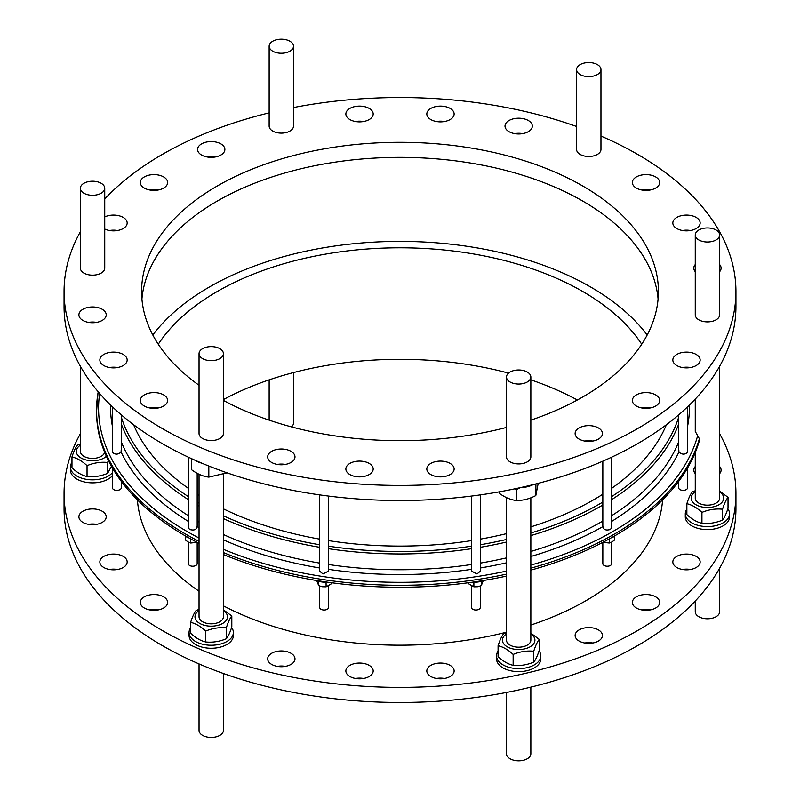 <?xml version="1.0" encoding="UTF-8"?>
<svg xmlns="http://www.w3.org/2000/svg" width="800" height="800" viewBox="0 0 800 800"><rect width="100%" height="100%" fill="white"/><g stroke="black" fill="none" stroke-linecap="round" stroke-linejoin="round"><path stroke-width="1.2" d="M650.04 609.96A13.66 7.89 0 0 0 641.99 609.96M655.68 596.85A13.66 7.89 0 0 0 640.79 595.14A13.66 7.89 0 0 0 632.36 602.43A13.66 7.89 0 0 0 636.36 608.01A13.66 7.89 0 0 0 651.24 609.72A13.66 7.89 0 0 0 659.68 602.43A13.66 7.89 0 0 0 655.68 596.85M690.52 569.49A13.66 7.89 0 0 0 682.47 569.49M696.15 556.38A13.66 7.89 0 0 0 681.27 554.67A13.66 7.89 0 0 0 672.83 561.95A13.66 7.89 0 0 0 676.83 567.53A13.66 7.89 0 0 0 691.72 569.24A13.66 7.89 0 0 0 700.15 561.95A13.66 7.89 0 0 0 696.15 556.38M695.26 466.51A13.66 7.89 0 0 0 693.79 470.07A13.66 7.89 0 0 0 695.26 473.64M96.58 524.34A13.66 7.89 0 0 0 88.53 524.34M102.21 511.23A13.66 7.89 0 0 0 87.33 509.52A13.66 7.89 0 0 0 78.9 516.81A13.66 7.89 0 0 0 82.9 522.39A13.66 7.89 0 0 0 97.78 524.1A13.66 7.89 0 0 0 106.21 516.81A13.66 7.89 0 0 0 102.21 511.23M117.53 569.49A13.66 7.89 0 0 0 109.48 569.49M123.17 556.38A13.66 7.89 0 0 0 108.28 554.67A13.66 7.89 0 0 0 99.85 561.95A13.66 7.89 0 0 0 103.85 567.53A13.66 7.89 0 0 0 118.73 569.24A13.66 7.89 0 0 0 127.17 561.95A13.66 7.89 0 0 0 123.17 556.38M158.01 609.96A13.66 7.89 0 0 0 149.96 609.96M163.64 596.85A13.66 7.89 0 0 0 148.76 595.14A13.66 7.89 0 0 0 140.32 602.43A13.66 7.89 0 0 0 144.32 608.01A13.66 7.89 0 0 0 159.21 609.72A13.66 7.89 0 0 0 167.64 602.43A13.66 7.89 0 0 0 163.64 596.85M285.36 666.38A13.66 7.89 0 0 0 277.3 666.38M290.99 653.27A13.66 7.89 0 0 0 276.1 651.56A13.66 7.89 0 0 0 267.67 658.85A13.66 7.89 0 0 0 271.67 664.42A13.66 7.89 0 0 0 286.56 666.13A13.66 7.89 0 0 0 294.99 658.85A13.66 7.89 0 0 0 290.99 653.27M363.55 678.48A13.66 7.89 0 0 0 355.5 678.48M369.18 665.37A13.66 7.89 0 0 0 354.3 663.66A13.66 7.89 0 0 0 345.87 670.94A13.66 7.89 0 0 0 349.87 676.52A13.66 7.89 0 0 0 364.75 678.23A13.66 7.89 0 0 0 373.18 670.94A13.66 7.89 0 0 0 369.18 665.37M444.5 678.48A13.66 7.89 0 0 0 436.45 678.48M450.13 665.37A13.66 7.89 0 0 0 435.25 663.66A13.66 7.89 0 0 0 426.82 670.94A13.66 7.89 0 0 0 430.82 676.52A13.66 7.89 0 0 0 445.7 678.23A13.66 7.89 0 0 0 454.13 670.94A13.66 7.89 0 0 0 450.13 665.37M592.8 643.01A13.66 7.89 0 0 0 584.75 643.01M598.43 629.9A13.66 7.89 0 0 0 583.55 628.19A13.66 7.89 0 0 0 575.12 635.48A13.66 7.89 0 0 0 579.12 641.05A13.66 7.89 0 0 0 594 642.76A13.66 7.89 0 0 0 602.43 635.48A13.66 7.89 0 0 0 598.43 629.9M592.8 441.06A13.66 7.89 0 0 0 584.75 441.06M600.6 429.58A13.66 7.89 0 0 0 585.24 425.91A13.66 7.89 0 0 0 575.12 433.52A13.66 7.89 0 0 0 576.95 437.47A13.66 7.89 0 0 0 592.31 441.14A13.66 7.89 0 0 0 602.43 433.52A13.66 7.89 0 0 0 600.6 429.58M650.04 408.01A13.66 7.89 0 0 0 641.99 408.01M657.85 396.53A13.66 7.89 0 0 0 642.48 392.86A13.66 7.89 0 0 0 632.36 400.48A13.66 7.89 0 0 0 634.19 404.42A13.66 7.89 0 0 0 649.55 408.09A13.66 7.89 0 0 0 659.68 400.48A13.66 7.89 0 0 0 657.85 396.53M690.52 367.54A13.66 7.89 0 0 0 682.47 367.54M698.32 356.06A13.66 7.89 0 0 0 682.96 352.38A13.66 7.89 0 0 0 672.83 360A13.66 7.89 0 0 0 674.66 363.94A13.66 7.89 0 0 0 690.03 367.62A13.66 7.89 0 0 0 700.15 360A13.66 7.89 0 0 0 698.32 356.06M695.26 264.55A13.66 7.89 0 0 0 693.79 268.12A13.66 7.89 0 0 0 695.26 271.69M690.52 230.51A13.66 7.89 0 0 0 682.47 230.51M698.32 219.03A13.66 7.89 0 0 0 682.96 215.36A13.66 7.89 0 0 0 672.83 222.97A13.66 7.89 0 0 0 674.66 226.92A13.66 7.89 0 0 0 690.03 230.59A13.66 7.89 0 0 0 700.15 222.97A13.66 7.89 0 0 0 698.32 219.03M650.04 190.04A13.66 7.89 0 0 0 641.99 190.04M657.85 178.56A13.66 7.89 0 0 0 642.48 174.88A13.66 7.89 0 0 0 632.36 182.5A13.66 7.89 0 0 0 634.19 186.44A13.66 7.89 0 0 0 649.55 190.12A13.66 7.89 0 0 0 659.68 182.5A13.66 7.89 0 0 0 657.85 178.56M522.7 133.62A13.66 7.89 0 0 0 514.64 133.62M530.5 122.14A13.66 7.89 0 0 0 515.13 118.47A13.66 7.89 0 0 0 505.01 126.08A13.66 7.89 0 0 0 506.84 130.03A13.66 7.89 0 0 0 522.2 133.7A13.66 7.89 0 0 0 532.33 126.08A13.66 7.89 0 0 0 530.5 122.14M444.5 121.52A13.66 7.89 0 0 0 436.45 121.52M452.3 110.04A13.66 7.89 0 0 0 436.94 106.37A13.66 7.89 0 0 0 426.82 113.99A13.66 7.89 0 0 0 428.65 117.93A13.66 7.89 0 0 0 444.01 121.6A13.66 7.89 0 0 0 454.13 113.99A13.66 7.89 0 0 0 452.3 110.04M363.55 121.52A13.66 7.89 0 0 0 355.5 121.52M371.35 110.04A13.66 7.89 0 0 0 355.99 106.37A13.66 7.89 0 0 0 345.87 113.99A13.66 7.89 0 0 0 347.7 117.93A13.66 7.89 0 0 0 363.06 121.6A13.66 7.89 0 0 0 373.18 113.99A13.66 7.89 0 0 0 371.35 110.04M215.25 156.99A13.66 7.89 0 0 0 207.2 156.99M223.05 145.51A13.66 7.89 0 0 0 207.69 141.83A13.66 7.89 0 0 0 197.57 149.45A13.66 7.89 0 0 0 199.4 153.39A13.66 7.89 0 0 0 214.76 157.07A13.66 7.89 0 0 0 224.88 149.45A13.66 7.89 0 0 0 223.05 145.51M158.01 190.04A13.66 7.89 0 0 0 149.96 190.04M165.81 178.56A13.66 7.89 0 0 0 150.45 174.88A13.66 7.89 0 0 0 140.32 182.5A13.66 7.89 0 0 0 142.15 186.44A13.66 7.89 0 0 0 157.52 190.12A13.66 7.89 0 0 0 167.64 182.5A13.66 7.89 0 0 0 165.81 178.56M117.53 230.51A13.66 7.89 0 0 0 109.48 230.51M104.74 229.02A13.66 7.89 0 0 0 119.29 230.12A13.66 7.89 0 0 0 127.17 222.97A13.66 7.89 0 0 0 125.34 219.03A13.66 7.89 0 0 0 104.74 216.93M96.58 322.39A13.66 7.89 0 0 0 88.53 322.39M104.38 310.91A13.66 7.89 0 0 0 89.02 307.24A13.66 7.89 0 0 0 78.9 314.86A13.66 7.89 0 0 0 80.73 318.8A13.66 7.89 0 0 0 96.09 322.47A13.66 7.89 0 0 0 106.21 314.86A13.66 7.89 0 0 0 104.38 310.91M117.53 367.54A13.66 7.89 0 0 0 109.48 367.54M125.34 356.06A13.66 7.89 0 0 0 109.97 352.38A13.66 7.89 0 0 0 99.85 360A13.66 7.89 0 0 0 101.68 363.94A13.66 7.89 0 0 0 117.04 367.62A13.66 7.89 0 0 0 127.17 360A13.66 7.89 0 0 0 125.34 356.06M158.01 408.01A13.66 7.89 0 0 0 149.96 408.01M165.81 396.53A13.66 7.89 0 0 0 150.45 392.86A13.66 7.89 0 0 0 140.32 400.48A13.66 7.89 0 0 0 142.15 404.42A13.66 7.89 0 0 0 157.52 408.09A13.66 7.89 0 0 0 167.64 400.48A13.66 7.89 0 0 0 165.81 396.53M285.36 464.43A13.66 7.89 0 0 0 277.3 464.43M293.16 452.95A13.66 7.89 0 0 0 277.8 449.28A13.66 7.89 0 0 0 267.67 456.89A13.66 7.89 0 0 0 269.5 460.84A13.66 7.89 0 0 0 284.87 464.51A13.66 7.89 0 0 0 294.99 456.89A13.66 7.89 0 0 0 293.16 452.95M363.55 476.53A13.66 7.89 0 0 0 355.5 476.53M371.35 465.05A13.66 7.89 0 0 0 355.99 461.37A13.66 7.89 0 0 0 345.87 468.99A13.66 7.89 0 0 0 347.7 472.93A13.66 7.89 0 0 0 363.06 476.61A13.66 7.89 0 0 0 373.18 468.99A13.66 7.89 0 0 0 371.35 465.05M444.5 476.53A13.66 7.89 0 0 0 436.45 476.53M452.3 465.05A13.66 7.89 0 0 0 436.94 461.37A13.66 7.89 0 0 0 426.82 468.99A13.66 7.89 0 0 0 428.65 472.93A13.66 7.89 0 0 0 444.01 476.61A13.66 7.89 0 0 0 454.13 468.99A13.66 7.89 0 0 0 452.3 465.05M577.35 400A258.41 149.19 0 0 0 530.85 379.86M508.53 373.11A258.41 149.19 0 0 0 223.41 399.59M158.28 344.24A258.41 149.19 180 0 1 582.73 291.49A258.41 149.19 180 0 1 641.72 344.24M647.18 335A269.49 155.59 0 0 0 590.56 286.97A269.49 155.59 0 0 0 152.82 335M658.08 299.02A258.41 149.19 0 0 0 623.79 231.96A258.41 149.19 0 0 0 339.44 161.52A258.41 149.19 0 0 0 141.92 299.02M530.85 420.14A258.41 149.19 0 0 0 658.41 291.49A258.41 149.19 0 0 0 623.79 216.89A258.41 149.19 0 0 0 333.12 147.38A258.41 149.19 0 0 0 141.59 291.49A258.41 149.19 0 0 0 176.21 366.09A258.41 149.19 0 0 0 199.04 385.28M614.68 536.03L614.68 539.9L611.96 541.95L609.25 543.03L602.96 542.3M602.83 542.37L602.83 563.67A4.43 2.56 0 0 0 605.57 566.03A4.43 2.56 0 0 0 610.4 565.48A4.43 2.56 0 0 0 611.69 563.67L611.69 542.1M611.38 537.76A8.86 5.12 0 0 0 615.06 535.66M223.41 605.84A262.84 151.75 0 0 0 506.49 632.18M530.85 625.05A262.84 151.75 0 0 0 662.61 499.84M666.41 424.71A273.92 158.15 180 0 1 611.69 488.3M602.83 494.23A273.92 158.15 180 0 1 530.85 526.88M506.49 533.65A273.92 158.15 180 0 1 480.29 539.14M471.43 540.62A273.92 158.15 180 0 1 328.57 540.62M319.71 539.14A273.92 158.15 180 0 1 223.41 508.84M702.08 228.67A12.18 7.03 0 0 0 695.26 234.98A12.18 7.03 0 0 0 712.81 241.29A12.18 7.03 0 0 0 719.63 234.98A12.18 7.03 0 0 0 702.08 228.67M719.63 234.98L719.63 314.86A12.18 7.03 180 0 1 712.81 321.17A12.18 7.03 180 0 1 695.26 314.86L695.26 234.98M274.54 52.05A12.18 7.03 0 0 0 287.06 52.41A12.18 7.03 0 0 0 293.51 46.21A12.18 7.03 0 0 0 288.12 40.37A12.18 7.03 0 0 0 275.6 40A12.18 7.03 0 0 0 269.15 46.21A12.18 7.03 0 0 0 274.54 52.05M293.51 46.21L293.51 126.08A12.18 7.03 180 0 1 287.06 132.29A12.18 7.03 180 0 1 274.54 131.92A12.18 7.03 180 0 1 269.15 126.08L269.15 46.21M525.46 371.18A12.18 7.03 0 0 0 512.94 370.81A12.18 7.03 0 0 0 506.49 377.02A12.18 7.03 0 0 0 511.88 382.86A12.18 7.03 0 0 0 524.4 383.22A12.18 7.03 0 0 0 530.85 377.02A12.18 7.03 0 0 0 525.46 371.18M530.85 377.02L530.85 456.89A12.18 7.03 180 0 1 524.4 463.1A12.18 7.03 180 0 1 511.88 462.73A12.18 7.03 180 0 1 506.49 456.89L506.49 377.02M97.92 194.56A12.18 7.03 0 0 0 104.74 188.24A12.18 7.03 0 0 0 87.19 181.93A12.18 7.03 0 0 0 80.37 188.24A12.18 7.03 0 0 0 97.92 194.56M104.74 188.24L104.74 268.12A12.18 7.03 180 0 1 97.92 274.43A12.18 7.03 180 0 1 80.37 268.12L80.37 188.24M223.38 354.12A12.18 7.03 0 0 0 223.41 353.65A12.18 7.03 0 0 0 211.63 346.62A12.18 7.03 0 0 0 199.07 353.17A12.18 7.03 0 0 0 199.04 353.65A12.18 7.03 0 0 0 210.81 360.68A12.18 7.03 0 0 0 223.38 354.12M223.41 353.65L223.41 433.52A12.18 7.03 180 0 1 223.38 434A12.18 7.03 180 0 1 210.81 440.55A12.18 7.03 180 0 1 199.04 433.52L199.04 353.65M576.62 69.1A12.18 7.03 0 0 0 576.59 69.57A12.18 7.03 0 0 0 588.37 76.6A12.18 7.03 0 0 0 600.93 70.05A12.18 7.03 0 0 0 600.96 69.57A12.18 7.03 0 0 0 589.19 62.55A12.18 7.03 0 0 0 576.62 69.1M600.96 69.57L600.96 149.45A12.18 7.03 180 0 1 600.93 149.92A12.18 7.03 180 0 1 588.37 156.48A12.18 7.03 180 0 1 576.59 149.45L576.59 69.57M80.37 231.78A335.94 193.95 0 0 0 64.06 291.49A335.94 193.95 0 0 0 109.07 388.46A335.94 193.95 0 0 0 486.95 478.83A335.94 193.95 0 0 0 735.94 291.49A335.94 193.95 0 0 0 690.93 194.51A335.94 193.95 0 0 0 600.96 136.06M64.06 291.49L64.06 306.56A335.94 193.95 0 0 0 109.07 403.54A335.94 193.95 0 0 0 486.95 493.9A335.94 193.95 0 0 0 735.94 306.56L735.94 291.49M190.64 627.75A22.15 12.79 0 0 0 189.83 629.15A22.15 12.79 0 0 0 189.07 632.46A22.15 12.79 0 0 0 208.33 645.14A22.15 12.79 0 0 0 232.62 635.77A22.15 12.79 0 0 0 233.37 632.46A22.15 12.79 0 0 0 231.62 627.47M189.07 632.46L189.07 635.48A22.15 12.79 0 0 0 208.33 648.16A22.15 12.79 0 0 0 232.62 638.79A22.15 12.79 0 0 0 233.37 635.48L233.37 632.46M199.04 610.59A16.24 9.38 0 0 0 207.02 625.85A16.24 9.38 0 0 0 225.03 621.73A16.24 9.38 0 0 0 223.41 610.59M226.3 627.88C219.45 627.17 212.59 628.23 205.71 631.07L205.71 641.96C212.55 642.67 219.42 641.61 226.3 638.77C228.13 636.59 229.97 632.63 231.81 626.89L231.81 615.99C229.97 618.2 228.13 622.16 226.3 627.88L226.3 638.77M223.41 609.82L231.81 615.99M201.96 463.22A22.15 12.79 180 0 1 194.48 459.98M208.23 465.81L208.82 466.23L208.82 477.12L227.08 472.84M199.07 729.95A12.18 7.03 0 0 0 199.04 730.43A12.18 7.03 0 0 0 210.81 737.45A12.18 7.03 0 0 0 223.38 730.9A12.18 7.03 0 0 0 223.41 730.43L223.41 673.51M71.97 462.34A22.15 12.79 0 0 0 70.41 467.06A22.15 12.79 0 0 0 98.29 479.41A22.15 12.79 0 0 0 112.44 472.69M70.41 467.06L70.41 470.07A22.15 12.79 0 0 0 98.29 482.42A22.15 12.79 0 0 0 112.44 475.7M80.37 445.18A16.24 9.38 0 0 0 76.87 453.81A16.24 9.38 0 0 0 90.21 460.66A16.24 9.38 0 0 0 106.38 456.3M108.33 460.4L107.63 462.48C100.74 461.77 93.88 462.83 87.04 465.66C82.03 461 77 458.1 71.97 456.96L71.97 467.85C76.98 472.51 82 475.41 87.04 476.55C93.88 477.26 100.74 476.2 107.63 473.37L111.44 466.28M498.08 651.11A22.15 12.79 0 0 0 496.52 655.83A22.15 12.79 0 0 0 503.01 664.87A22.15 12.79 0 0 0 527.15 667.65A22.15 12.79 0 0 0 540.82 655.83A22.15 12.79 0 0 0 539.06 650.84M496.52 655.83L496.52 658.85A22.15 12.79 0 0 0 503.01 667.89A22.15 12.79 0 0 0 527.15 670.66A22.15 12.79 0 0 0 540.82 658.85L540.82 655.83M506.49 633.95A16.24 9.38 0 0 0 507.55 646.99A16.24 9.38 0 0 0 530.15 646.79A16.24 9.38 0 0 0 530.85 633.95M539.26 639.36C537.42 641.55 535.58 645.51 533.74 651.25L533.74 662.14C535.57 659.96 537.41 656 539.26 650.26L539.26 639.36L530.85 633.18M533.74 651.25C526.89 650.54 520.03 651.6 513.15 654.43C508.14 649.77 503.12 646.87 498.08 645.73C499.92 640.01 501.75 636.05 503.6 633.85L506.49 632.77M533.26 484.6A22.15 12.79 180 0 1 519.85 487.75M535.92 483.93L535.81 495.58L538.21 483.35M506.49 692.46L506.49 753.79A12.18 7.03 0 0 0 511.88 759.63A12.18 7.03 0 0 0 524.4 760A12.18 7.03 0 0 0 530.85 753.79L530.85 687.15M291.47 426.89A12.18 7.03 0 0 0 293.51 422.98L293.51 372.57M695.26 601.02L695.26 611.76A12.18 7.03 0 0 0 712.81 618.07A12.18 7.03 0 0 0 719.63 611.76L719.63 568.22M80.37 433.74A335.94 193.95 0 0 0 64.06 493.44A335.94 193.95 0 0 0 162.46 630.59A335.94 193.95 0 0 0 528.56 672.63A335.94 193.95 0 0 0 735.94 493.44A335.94 193.95 0 0 0 719.63 433.74M64.06 493.44L64.06 508.51A335.94 193.95 0 0 0 162.46 645.66A335.94 193.95 0 0 0 528.56 687.7A335.94 193.95 0 0 0 735.94 508.51L735.94 493.44M686.86 509.08A22.15 12.79 0 0 0 685.29 513.8A22.15 12.79 0 0 0 713.18 526.15A22.15 12.79 0 0 0 729.59 513.8A22.15 12.79 0 0 0 727.84 508.81M685.29 513.8L685.29 516.81A22.15 12.79 0 0 0 713.18 529.16A22.15 12.79 0 0 0 729.59 516.81L729.59 513.8M695.26 491.92A16.24 9.38 0 0 0 691.75 500.55A16.24 9.38 0 0 0 711.65 507.18A16.24 9.38 0 0 0 723.13 495.69A16.24 9.38 0 0 0 719.63 491.92M719.63 491.15L728.03 497.33L728.03 508.22C726.19 513.96 724.35 517.92 722.52 520.11L722.52 509.21C715.67 508.5 708.81 509.56 701.93 512.4L701.93 523.29C708.81 523.99 715.67 522.93 722.52 520.11M701.93 512.4C696.92 507.74 691.89 504.84 686.86 503.7C688.69 497.98 690.53 494.01 692.37 491.81L695.26 490.74M188.31 457.16L188.31 527.59L189.6 529.49C194.05 530.7 196.54 529.74 197.08 526.59M602.92 526.59C603.46 529.74 605.95 530.7 610.4 529.49L611.69 527.59L611.69 457.16M112.44 406.83L112.59 452.48C115.3 454.8 118.13 454.66 121.08 452.04L121.15 450.46M678.85 450.46L678.92 452.04C681.87 454.66 684.7 454.8 687.41 452.48L687.56 406.83M471.43 496.08L471.43 571.08L477.01 573.95L480.29 571.25L480.29 494.89M319.71 494.89L319.71 571.25L322.99 573.95L328.57 571.08L328.57 496.08M506.49 576.11A303.45 175.2 180 0 1 223.38 554.52L223.41 474.46M199.07 616.32A12.18 7.03 0 0 0 199.04 616.79A12.18 7.03 0 0 0 210.81 623.82A12.18 7.03 0 0 0 223.38 617.26A12.18 7.03 0 0 0 223.41 616.79L223.41 554.53M199.04 541.37A303.45 175.2 180 0 1 96.55 410.1A303.45 175.2 180 0 1 97.99 393.02L98.36 391.94M80.37 366.26L80.37 451.38A12.18 7.03 0 0 0 97.92 457.7A12.18 7.03 0 0 0 104.64 452.26M506.49 497.63L506.49 640.16A12.18 7.03 0 0 0 511.88 646A12.18 7.03 0 0 0 524.4 646.36A12.18 7.03 0 0 0 530.85 640.16L530.85 497.82M695.26 399.07L695.26 431.42L699.37 438.73L699.37 440.69A303.45 175.2 180 0 1 530.85 570.13M695.26 452.49L695.26 498.12A12.18 7.03 0 0 0 712.81 504.44A12.18 7.03 0 0 0 719.63 498.12L719.63 366.26M318.05 580.74A8.86 5.12 0 0 0 326.23 582M326.05 582.02L326.12 586.83L322.42 586.74L318.71 585.68L316.72 580.53M331.55 582.74L331.55 583.7L326.12 586.83M319.71 586.05L319.71 607.47A4.43 2.56 0 0 0 322.99 609.94A4.43 2.56 0 0 0 328.57 607.47L328.57 585.9M473.77 582A8.86 5.12 0 0 0 481.95 580.74M483.28 580.53L481.29 585.68L477.58 586.74L473.88 586.83L468.45 583.7L468.45 582.74M471.43 585.9L471.43 607.47A4.43 2.56 0 0 0 477.01 609.94A4.43 2.56 0 0 0 480.29 607.47L480.29 586.05M678.7 481.36L678.7 487.81A4.43 2.56 0 0 0 682.55 490.34A4.43 2.56 0 0 0 687.41 488.47A4.43 2.56 0 0 0 687.56 487.81L687.56 468.01M112.44 468.01L112.44 487.81A4.43 2.56 0 0 0 112.59 488.47A4.43 2.56 0 0 0 117.45 490.34A4.43 2.56 0 0 0 121.3 487.81L121.3 481.36M184.94 535.66A8.86 5.12 0 0 0 188.62 537.76M197.04 542.3L190.75 543.03L188.04 541.95L185.32 539.9L185.32 536.03M188.31 542.1L188.31 563.67A4.43 2.56 0 0 0 189.6 565.48A4.43 2.56 0 0 0 194.43 566.03A4.43 2.56 0 0 0 197.17 563.67L197.17 542.37M137.39 499.84A262.84 151.75 0 0 0 199.04 591.25M719.63 473.64A13.66 7.89 0 0 0 721.1 470.07A13.66 7.89 0 0 0 719.63 466.51M719.63 271.69A13.66 7.89 0 0 0 721.1 268.12A13.66 7.89 0 0 0 719.63 264.55M576.59 126.49A335.94 193.95 0 0 0 293.51 107.54M269.15 112.85A335.94 193.95 0 0 0 104.74 198.98M223.41 400.41A258.41 149.19 0 0 0 506.49 427.43M199.04 543.33A303.45 175.2 180 0 1 96.55 412.06L98.01 392.77M199.04 495.41A273.92 158.15 180 0 1 197.17 494.23M188.31 488.3A273.92 158.15 180 0 1 133.59 424.71M190.75 538.94L190.75 543.03M473.88 582.05L473.88 586.83M481.29 581.07L481.29 585.68M318.71 581.07L318.71 585.68M686.86 503.7L686.86 514.59C691.87 519.25 696.89 522.15 701.93 523.29M728.03 497.33C726.2 499.51 724.36 503.47 722.52 509.21M499.13 491.88L499.13 493.18C504.86 497.39 510.57 499.83 516.27 500.49C522.77 500.62 529.28 498.99 535.81 495.58M520.28 487.73L516.27 489.6L516.27 500.49M516.27 489.6L515.1 488.77M535.81 484.68L532.95 484.75M498.08 645.73L498.08 656.63C503.12 661.3 508.14 664.2 513.15 665.33C520 666.04 526.86 664.98 533.74 662.14M513.15 654.43L513.15 665.33M107.63 462.48L107.63 473.37M71.97 456.96C73.8 451.24 75.64 447.28 77.48 445.07L80.37 444M87.04 465.66L87.04 476.55M192.3 459L191.68 458.91L191.68 469.81C197.38 474.01 203.1 476.45 208.82 477.12M205.71 631.07C200.7 626.4 195.67 623.5 190.64 622.36C192.47 616.65 194.31 612.68 196.15 610.48L199.04 609.41M190.64 622.36L190.64 633.26C195.65 637.92 200.67 640.82 205.71 641.96M609.25 538.94L609.25 543.03M678.7 424.02A285.09 164.59 180 0 1 611.69 499.61M602.83 505.03A285.09 164.59 180 0 1 530.85 535.6M506.49 542.05A285.09 164.59 180 0 1 480.29 547.3M471.43 548.71A285.09 164.59 180 0 1 328.57 548.71M319.71 547.3A285.09 164.59 180 0 1 246.99 528.25A285.09 164.59 180 0 1 223.41 518.58M678.7 441.83A286.06 165.16 180 0 1 611.69 515.67M602.83 521.05A286.06 165.16 180 0 1 530.85 551.46M506.49 557.88A286.06 165.16 180 0 1 480.29 563.11M471.43 564.52A286.06 165.16 180 0 1 328.57 564.52M319.71 563.11A286.06 165.16 180 0 1 246.46 543.95A286.06 165.16 180 0 1 223.41 534.52M678.7 417.12A283.24 163.53 180 0 1 611.69 496.59M602.83 502.08A283.24 163.53 180 0 1 530.85 532.98M506.49 539.47A283.24 163.53 180 0 1 480.29 544.76M471.43 546.19A283.24 163.53 180 0 1 328.57 546.19M319.71 544.76A283.24 163.53 180 0 1 247.98 525.92A283.24 163.53 180 0 1 223.41 515.8M319.71 567.98A289.43 167.1 180 0 1 244.66 548.43A289.43 167.1 180 0 1 223.41 539.83M506.49 571.1A301.43 174.03 180 0 1 238.22 555.13A301.43 174.03 180 0 1 223.41 549.33M697.63 435.83A301.43 174.03 180 0 1 530.85 565.07M689.4 405.05A289.43 167.1 180 0 1 687.56 426.4M678.92 452.04A289.43 167.1 180 0 1 611.69 521.39M602.83 526.64A289.43 167.1 180 0 1 530.85 556.49M506.49 562.82A289.43 167.1 180 0 1 480.29 567.98M471.43 569.37A289.43 167.1 180 0 1 328.57 569.37M188.31 521.39A289.43 167.1 180 0 1 121.08 452.04M112.44 426.4A289.43 167.1 180 0 1 110.6 405.05M199.04 522.13A286.06 165.16 180 0 1 197.17 521.05M188.31 515.67A286.06 165.16 180 0 1 121.3 441.83M199.04 527.69A289.43 167.1 180 0 1 197.17 526.64M199.04 503.18A283.24 163.53 180 0 1 197.17 502.08M188.31 496.59A283.24 163.53 180 0 1 121.3 417.12M199.04 538.01A301.43 174.03 180 0 1 99.67 393.46M699.37 438.73A303.45 175.2 180 0 1 530.85 568.17M506.49 574.15A303.45 175.2 180 0 1 223.38 552.56M199.04 506.12A285.09 164.59 180 0 1 197.17 505.03M188.31 499.61A285.09 164.59 180 0 1 121.3 424.02M576.59 399.59L576.59 400.41M197.17 473.31L197.17 527.14M121.3 414.85L121.3 451.16M687.56 367.21L687.56 367.86M199.04 474.26L199.04 616.79M678.7 414.85L678.7 451.16M112.44 367.21L112.44 367.86M602.83 461.17L602.83 527.14M269.15 379.86L269.15 420.14M199.04 663.94L199.04 730.43"/></g></svg>
